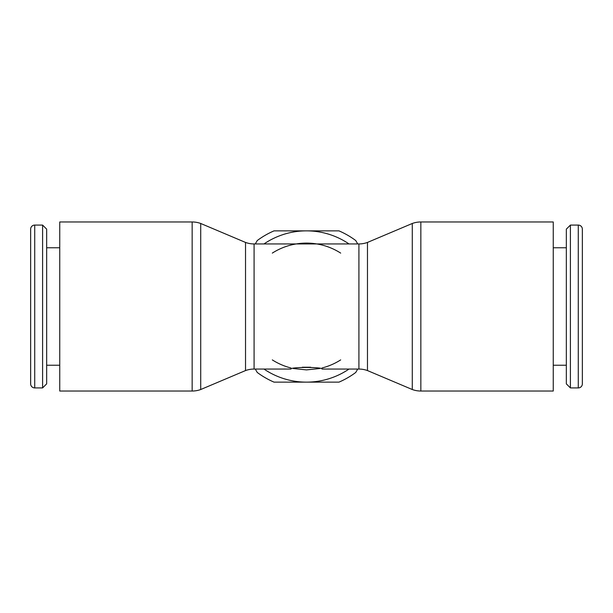 <?xml version="1.0" encoding="UTF-8"?>
<svg xmlns="http://www.w3.org/2000/svg" width="613" height="613" viewBox="0 0 613 613"><rect width="100%" height="100%" fill="white"/><g stroke="black" fill="none" stroke-linecap="round" stroke-linejoin="round"><path stroke-width="0.92" d="M420.847 221.967L553.255 221.967L553.255 391.033L420.847 391.033A25.026 25.026 0 0 1 412.288 389.523L412.288 223.477A25.026 25.026 0 0 1 420.847 221.967L420.847 391.033M245.529 370.566L245.529 242.434A25.026 25.026 0 0 0 254.089 243.943L254.089 369.057A25.026 25.026 0 0 0 245.529 370.566L200.712 389.523A25.026 25.026 0 0 1 192.153 391.033L192.153 221.967A25.026 25.026 0 0 1 200.712 223.477L200.712 389.523M192.153 221.967L59.745 221.967L59.745 391.033L192.153 391.033M34.719 225.078A4.069 4.069 0 0 0 30.65 229.147L30.65 383.853A4.069 4.069 0 0 0 34.719 387.922L34.719 225.078L42.596 225.078L42.596 387.922L34.719 387.922M42.596 387.922L46.665 383.853L46.665 229.147L42.596 225.078M578.281 225.078A4.069 4.069 0 0 1 582.35 229.147L582.35 383.853A4.069 4.069 0 0 1 578.281 387.922L578.281 225.078L570.404 225.078L570.404 387.922L578.281 387.922M570.404 225.078L566.335 229.147L566.335 383.853L570.404 387.922M367.471 370.566A25.026 25.026 0 0 0 358.911 369.057L358.911 243.943A25.026 25.026 0 0 0 367.471 242.434L367.471 370.566L412.288 389.523M319.71 368.513L306.5 369.9L293.29 368.513M340.69 359.892A63.4 63.4 0 0 1 322.07 367.961M290.93 367.961A63.4 63.4 0 0 1 272.31 359.892M340.69 253.108A63.4 63.4 0 0 0 316.821 243.943L296.179 243.943A63.4 63.4 0 0 0 272.31 253.108M302.309 367.233L310.691 367.233M254.089 369.057L290.93 369.057C289.964 366.926 323.036 366.926 322.07 369.057L358.911 369.057M358.911 243.943L316.821 243.943A63.4 63.4 0 0 0 296.179 243.943L254.089 243.943M349.019 369.057A75.637 75.637 0 0 1 263.981 369.057M263.981 243.943A75.637 75.637 0 0 1 349.019 243.943M255.276 369.057L257.23 372.436A82.311 82.311 0 0 0 274.034 382.137L338.966 382.137A82.311 82.311 0 0 0 355.77 372.436L357.724 369.057M357.724 243.943L355.77 240.564A82.311 82.311 0 0 0 338.966 230.863L274.034 230.863A82.311 82.311 0 0 0 257.23 240.564L255.276 243.943M245.529 242.434L200.712 223.477M59.745 247.767L46.665 247.767M553.255 247.767L566.335 247.767M367.471 242.434L412.288 223.477M553.255 365.233L566.335 365.233M59.745 365.233L46.665 365.233"/></g></svg>

